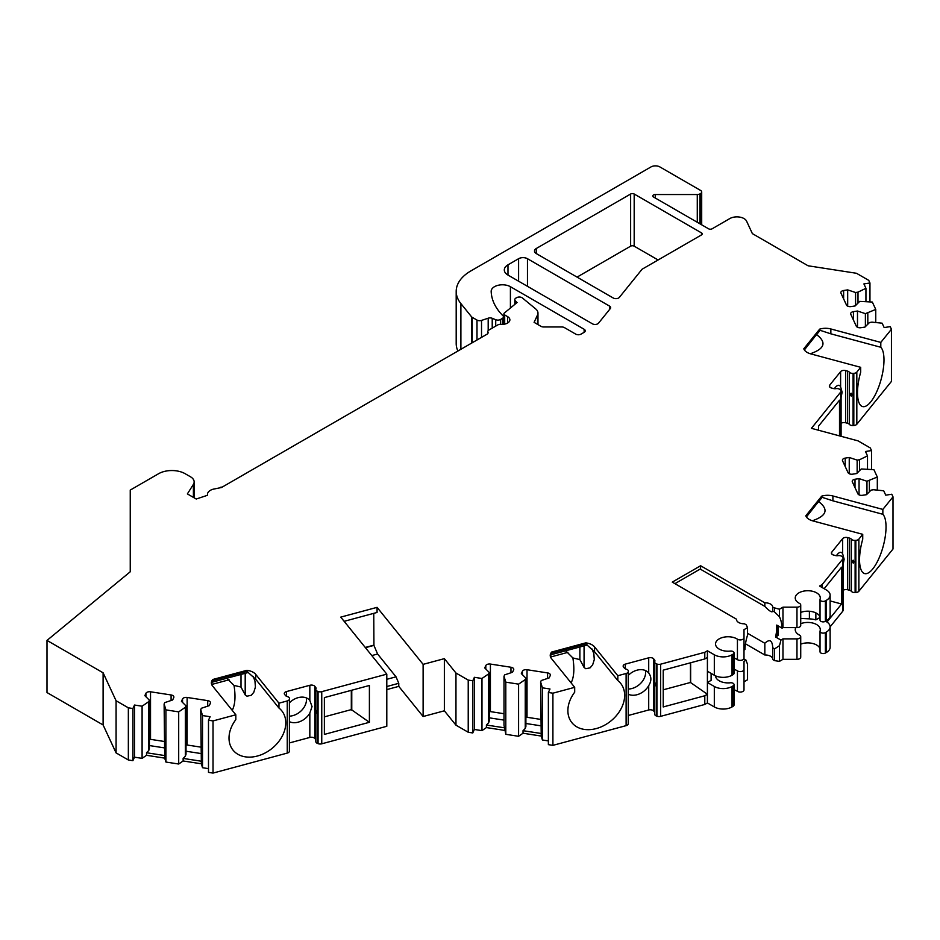 <?xml version="1.0" encoding="UTF-8"?>
<svg xmlns="http://www.w3.org/2000/svg" width="940" height="940" viewBox="0 0 940 940"><rect width="100%" height="100%" fill="white"/><g stroke="black" fill="none" stroke-linecap="round" stroke-linejoin="round"><path stroke-width="1.41" d="M826.977 622.057L841.559 603.997L841.559 567.184L824.168 588.71M830.126 600.93L841.559 603.997M628.355 689.032A15.028 11.127 141.1 0 0 630.341 688.856A15.028 11.127 141.1 0 0 643.677 679.373A15.028 11.127 141.1 0 0 645.416 670.525M663.229 689.807L690.454 682.475L690.454 662.817M507.976 264.845L507.976 275.067A12.526 7.226 180 0 1 504.31 269.956A12.526 7.226 180 0 1 507.976 264.845L518.598 258.7A6.263 3.619 180 0 1 527.457 258.7L527.457 286.312M507.976 275.067L592.423 323.818A3.76 2.174 180 0 0 598.486 323.207L610.318 308.555A3.76 2.174 180 0 0 610.671 307.639A3.76 2.174 180 0 0 609.567 306.111L527.457 258.7M536.317 253.589A6.263 3.619 180 0 1 534.484 251.039A6.263 3.619 180 0 1 536.317 248.477L536.317 253.589L613.268 298.015A3.76 2.174 180 0 0 619.331 297.404L642.079 269.228L701.487 234.93A2.503 1.445 180 0 0 702.227 233.907A2.503 1.445 180 0 0 701.487 232.885L634.183 194.016L634.183 246.174A2.503 1.445 0 0 0 630.634 246.174L577.054 277.112M634.183 194.016A2.503 1.445 180 0 0 630.634 194.016L536.317 248.477M537.539 324.347L537.539 314.947L534.096 322.361L540.97 326.333A3.76 2.174 180 0 0 543.626 326.967L561.768 326.967A3.76 2.174 0 0 1 564.423 327.602L575.726 334.123A3.76 2.174 180 0 0 581.038 334.123L584.139 332.337A3.76 2.174 180 0 0 585.244 330.798A3.76 2.174 180 0 0 584.139 329.27L584.139 332.337M537.539 314.947A12.526 7.226 0 0 0 537.974 313.079A12.526 7.226 0 0 0 535.706 308.931L522.393 297.957A3.76 2.174 0 0 0 516.659 297.663L515.907 298.098A3.76 2.174 0 0 0 514.803 299.637A3.76 2.174 0 0 0 515.273 300.683L517.059 302.562A3.76 2.174 0 0 0 516.859 302.704L504.392 312.985A2.644 1.528 0 0 0 503.911 313.866A2.644 1.528 0 0 0 504.686 314.947L504.686 324.112M487.837 333.477L487.837 331.562A3.76 2.174 0 0 1 488.929 330.034L497.812 324.911A3.76 2.174 0 0 1 500.903 324.347A7.896 4.559 0 0 0 509.88 319.823A7.896 4.559 0 0 0 507.565 316.604L504.686 314.947M487.837 331.562A3.76 2.174 0 0 0 487.966 332.126L487.966 333.254M207.47 495.274L207.47 494.428A10.023 5.781 0 0 1 213.309 489.164L221.476 487.519L486.99 334.229A3.76 2.174 0 0 0 488.095 332.69A3.76 2.174 0 0 0 487.966 332.126M207.47 494.428A10.023 5.781 0 0 0 207.564 495.251L196.225 499.022L187.377 493.911L193.393 484.37A12.526 7.226 0 0 0 194.145 481.891A12.526 7.226 0 0 0 190.479 476.78L185.157 473.713A18.788 10.845 0 0 0 158.59 473.713L130.249 490.081L130.249 571.767L47 640.41L103.106 672.805L103.106 724.963L47 692.557L47 640.41M287.252 700.946A3.76 2.174 0 0 0 289.391 699.207L289.391 751.354A3.76 2.174 0 0 1 287.252 753.093L287.252 700.946L278.957 703.179L255.668 674.332A12.526 7.226 0 0 0 246.891 670.314L212.839 679.479A12.526 7.226 0 0 0 211.359 682.898A12.526 7.226 0 0 0 212.534 685.953L235.822 714.788L213.028 720.921L208.492 720.216L210.113 716.727L202.523 715.552L200.725 709.665L201.371 708.266L209.279 705.635L210.36 703.296A3.76 2.174 0 0 0 210.489 702.732A3.76 2.174 0 0 0 207.705 700.629L187.13 697.457A3.76 2.174 0 0 0 182.536 698.984L181.444 701.322L186.014 705.893L185.356 707.28L178.694 711.874L165.922 709.888L164.112 704.001L164.77 702.603L172.666 699.971L173.747 697.633A3.76 2.174 0 0 0 173.876 697.069A3.76 2.174 0 0 0 171.092 694.966L150.529 691.793A3.76 2.174 0 0 0 145.923 693.32L144.842 695.659L149.401 700.23L148.755 701.616L142.093 706.21L134.502 705.035L132.881 708.525L128.345 707.82L116.078 700.746L103.106 672.805M289.473 698.784A3.76 2.174 0 0 0 289.497 698.561A3.76 2.174 0 0 0 287.323 696.587A3.76 2.174 0 0 1 285.513 695.541L284.644 694.46A3.76 2.174 0 0 1 284.291 693.544A3.76 2.174 0 0 1 286.453 691.582L286.453 696.27M315.805 689.455A3.76 2.174 0 0 0 317.462 691.252L318.061 691.488L318.061 743.634L317.462 743.399A3.76 2.174 0 0 1 315.805 741.601L315.805 689.455A3.76 2.174 0 0 1 315.934 688.891A3.76 2.174 0 0 0 316.063 688.327A3.76 2.174 0 0 0 315.711 687.41L314.829 686.329A3.76 2.174 0 0 0 309.836 685.284L286.453 691.582M318.061 691.488A3.76 2.174 0 0 0 321.75 691.652L386.798 674.144L340.75 617.122L377.069 607.346L423.118 664.357L444.362 658.646L444.362 710.805L423.118 716.515L398.772 686.365L386.798 689.596M626.111 673.486A3.76 2.174 0 0 0 628.261 671.748L628.261 723.906A3.76 2.174 0 0 1 626.111 725.645L626.111 673.486L617.827 675.719L594.538 646.885A12.526 7.226 0 0 0 585.761 642.866L551.71 652.031A12.526 7.226 0 0 0 550.229 655.439A12.526 7.226 0 0 0 551.404 658.493L574.692 687.328L552.908 693.191L548.373 692.498L549.994 688.996L542.404 687.822L540.606 681.935L541.252 680.536L549.16 677.905L550.241 675.566A3.76 2.174 0 0 0 550.37 675.002A3.76 2.174 0 0 0 547.585 672.911L527.023 669.727A3.76 2.174 0 0 0 522.417 671.254L521.336 673.592L525.895 678.163L525.249 679.561L518.586 684.144L505.802 682.158L504.005 676.271L504.651 674.873L512.547 672.241L513.639 669.903A3.76 2.174 0 0 0 513.757 669.339A3.76 2.174 0 0 0 510.972 667.247L490.41 664.063A3.76 2.174 0 0 0 485.804 665.591L484.723 667.929L489.282 672.5L488.636 673.898L481.973 678.48L474.383 677.305L472.761 680.795L468.226 680.09L455.959 673.016L444.362 658.646M628.343 671.325A3.76 2.174 0 0 0 628.355 671.101A3.76 2.174 0 0 0 626.193 669.139A3.76 2.174 0 0 1 624.383 668.082L623.502 667.012A3.76 2.174 0 0 1 623.15 666.096A3.76 2.174 0 0 1 625.323 664.122L625.323 668.81M654.675 661.995A3.76 2.174 0 0 0 656.332 663.793L656.931 664.028L656.931 716.186L656.332 715.951A3.76 2.174 0 0 1 654.675 714.153L654.675 661.995A3.76 2.174 0 0 1 654.804 661.431A3.76 2.174 0 0 0 654.922 660.879A3.76 2.174 0 0 0 654.569 659.962L653.7 658.881A3.76 2.174 0 0 0 648.706 657.824L625.323 664.122M656.931 664.028A3.76 2.174 0 0 0 660.62 664.192L704.789 652.301L704.789 658.952L707.409 657.436L707.409 694.249L690.454 682.475M736.502 619.683L736.502 619.202A7.52 4.336 0 0 0 736.49 619.436A7.52 4.336 0 0 0 744.421 623.772L746.243 624.83L747.547 627.626L743.998 629.671L743.998 637.743A3.76 2.174 180 0 1 741.578 639.776A3.76 2.174 180 0 1 737.43 639.188A12.526 7.226 180 0 0 723.612 637.226A12.526 7.226 180 0 0 715.528 643.982A12.526 7.226 180 0 0 730.333 651.091A3.126 1.81 180 0 1 734.034 652.877A3.126 1.81 180 0 1 733.118 654.146L732.037 654.78A12.526 7.226 180 0 1 714.318 654.78L707.409 650.786L704.789 652.301M736.502 619.202L672.264 582.119L700.606 565.751L764.831 602.834A7.52 4.336 0 0 1 772.774 607.17A7.52 4.336 0 0 1 772.762 607.416L779.425 609.214L779.425 616.699L774.584 612.022L774.584 608.462M782.973 607.17L782.973 627.626L796.967 627.626A3.76 2.174 0 0 0 800.727 625.452L800.727 604.996A3.76 2.174 0 0 1 796.967 607.17L782.973 607.17L779.425 609.214M800.727 604.996A3.76 2.174 0 0 0 799.458 603.374A12.526 7.226 180 0 1 795.24 597.969A12.526 7.226 180 0 1 807.766 590.731A12.526 7.226 180 0 1 820.291 597.969A12.526 7.226 180 0 1 820.08 599.285A3.126 1.81 0 0 0 820.033 599.614A3.126 1.81 0 0 0 821.959 601.283A3.126 1.81 0 0 0 825.379 600.883L826.46 600.261A12.526 7.226 0 0 0 830.126 595.149A12.526 7.226 0 0 0 826.46 590.038L819.551 586.043L822.183 584.527L822.183 587.559M700.606 224.19L700.606 193.511L699.936 193.899A3.76 2.174 0 0 1 697.28 194.533L655.286 194.533A2.503 1.445 180 0 0 652.783 195.978A2.503 1.445 180 0 0 653.511 197.001L708.572 228.796A2.503 1.445 180 0 0 712.12 228.796L729.828 218.562A10.023 5.781 0 0 1 746.595 221.159L752.376 233.625L808.083 265.785L856.481 273.282L868.736 280.355L869.958 282.975L863.907 283.915L865.94 288.298L857.997 292.14L855.576 292.516L847.68 289.884L843.627 290.507A3.76 2.174 0 0 0 840.842 292.599A3.76 2.174 0 0 0 840.971 293.163L846.482 305.042A3.76 2.174 0 0 0 851.088 306.569L855.141 305.947L859.701 301.387L872.32 302.046L875.751 309.424L865.388 313.654L857.491 311.022L853.438 311.645A3.76 2.174 0 0 0 850.653 313.737A3.76 2.174 0 0 0 850.782 314.301L856.293 326.18A3.76 2.174 0 0 0 860.899 327.707L864.941 327.085L869.512 322.526L871.932 322.15L882.131 323.184L884.164 327.566L890.215 326.627L891.437 329.247L880.803 342.407L830.854 328.965A12.526 7.226 0 0 0 819.657 329.141L803.782 348.799A12.526 7.226 0 0 0 810.738 353.875L860.688 367.317L856.822 372.099A3.76 2.174 180 0 1 853.814 373.345L853.085 373.38A3.76 2.174 180 0 1 849.29 372.146A3.76 2.174 180 0 0 847.469 371.1L845.601 370.595A3.76 2.174 180 0 0 840.607 371.641L829.703 385.142A3.76 2.174 180 0 0 829.35 386.058A3.76 2.174 180 0 0 831.524 388.032L833.392 388.526A3.76 2.174 180 0 0 835.954 388.655A3.76 2.174 180 0 1 840.031 389.548L840.442 389.889A3.76 2.174 180 0 1 841.089 391.111A3.76 2.174 180 0 1 840.736 392.027L811.42 428.323L858.044 440.872L870.311 447.957L871.521 450.577L865.47 451.505L867.502 455.888L859.571 459.731L857.151 460.106L849.243 457.474L845.201 458.109A3.76 2.174 0 0 0 842.416 460.201A3.76 2.174 0 0 0 842.534 460.764L848.045 472.632A3.76 2.174 0 0 0 852.65 474.171L856.704 473.537L861.263 468.978L873.894 469.647L877.314 477.027L866.962 481.245L859.054 478.613L855 479.236A3.76 2.174 0 0 0 852.216 481.339A3.76 2.174 0 0 0 852.345 481.891L857.856 493.77A3.76 2.174 0 0 0 862.462 495.31L866.516 494.675L871.075 490.116L873.495 489.74L883.706 490.786L885.739 495.169L891.79 494.228L893 496.849L882.848 509.421L832.899 495.979A12.526 7.226 0 0 0 821.701 496.156L805.815 515.813A12.526 7.226 0 0 0 812.783 520.878L862.732 534.32L858.866 539.114A3.76 2.174 180 0 1 855.846 540.347L855.118 540.394A3.76 2.174 180 0 1 851.334 539.161A3.76 2.174 180 0 0 849.513 538.103L847.645 537.61A3.76 2.174 180 0 0 842.651 538.655L831.747 552.156A3.76 2.174 180 0 0 831.395 553.072A3.76 2.174 180 0 0 833.557 555.035L835.437 555.54A3.76 2.174 180 0 0 837.986 555.669A3.76 2.174 180 0 1 842.076 556.551L842.487 556.903A3.76 2.174 180 0 1 843.121 558.113A3.76 2.174 180 0 1 842.769 559.03L822.183 584.527M700.606 193.511A3.76 2.174 0 0 0 701.698 191.971A3.76 2.174 0 0 0 700.606 190.444L659.868 166.921A6.263 3.619 0 0 0 651.009 166.921L470.87 270.92A50.102 28.929 0 0 0 456.194 291.377A50.102 28.929 0 0 0 460.894 303.596L460.894 349.292M471.469 343.182L471.469 316.698L460.894 303.596M471.469 316.698A3.76 2.174 0 0 0 472.221 317.321L476.991 320.07A3.76 2.174 0 0 0 481.527 320.411L488.189 318.202A3.76 2.174 180 0 1 492.219 318.296L492.219 328.13M502.371 324.382L502.371 318.402L500.538 319.471A3.76 2.174 0 0 1 495.721 319.718L492.219 318.296M502.371 318.402A3.76 2.174 0 0 0 503.476 316.874A3.76 2.174 0 0 0 502.971 315.793L502.9 315.711A87.679 50.619 0 0 1 491.173 291.435A11.268 6.51 0 0 1 491.173 291.306A11.268 6.51 0 0 1 498.13 285.29A11.268 6.51 0 0 1 510.408 286.7L584.139 329.27M241.004 674.427L241.004 687.046L245.199 694.918L246.985 696.188L251.203 695.306L253.765 692.369L255.422 687.034L254.952 681.018L253.201 676.471M245.199 673.298L245.199 694.918M579.874 646.967L579.874 659.586L584.069 667.459L585.843 668.728L590.073 667.846L592.635 664.909L594.292 659.575L593.822 653.559L592.071 649.023M584.069 645.839L584.069 667.459M658.094 259.981L634.183 246.174M816.695 334.675C826.824 342.465 824.697 348.822 810.327 353.745M804.37 349.939L819.927 330.234M880.803 342.407L880.803 347.271L830.854 333.829L819.657 330.163L819.657 329.141M820.197 330.304L804.076 349.457M860.688 367.317L860.688 372.17A31.314 10.81 -74.9 0 0 862.603 406.573A31.314 10.81 -74.9 0 0 880.31 382.169A31.314 10.81 -74.9 0 0 880.803 347.271M850.289 394.365C852.145 399.817 852.192 390.077 850.289 394.365M891.437 329.247L891.437 381.405L856.822 424.257A3.76 2.174 180 0 1 853.814 425.491L853.085 425.538A3.76 2.174 180 0 1 849.29 424.304A3.76 2.174 180 0 0 847.469 423.259L845.601 422.753A3.76 2.174 180 0 0 841.089 423.353M841.089 397.549L842.111 392.168L840.607 386.822A15.028 5.182 -74.9 0 0 839.068 385.353A15.028 5.182 -74.9 0 0 834.344 388.702M818.517 430.226L818.517 426.173L839.514 400.181L839.514 435.89M455.959 673.016L455.959 725.163L444.362 710.805M468.226 680.09L468.226 732.248L455.959 725.163M552.908 693.191L552.908 745.35L548.373 744.644L548.373 692.498M525.249 679.561L525.249 728.465L523.028 730.686L523.028 733.235L518.586 736.29L505.802 734.316L504.005 725.187L504.005 676.271M505.802 734.316L505.802 682.158M488.636 673.898L488.636 722.801L486.415 725.022L504.604 727.83M486.415 725.022L486.415 727.572L481.973 730.627L481.973 678.48M489.282 672.5L489.282 720.863L488.636 722.801M504.005 713.718L490.41 711.615A3.76 2.174 0 0 0 489.282 711.545M540.606 681.935L541.205 733.494L523.028 730.686M540.606 719.382L527.023 717.279A3.76 2.174 0 0 0 525.895 717.208M489.282 717.831L504.005 720.111M525.895 723.495L540.606 725.774M525.895 678.163L525.895 726.526L525.249 728.465M518.586 736.29L518.586 684.144M486.415 727.572L504.604 730.392M523.028 733.235L541.205 736.055L541.205 733.494M548.373 740.908L542.404 739.98L541.205 736.055M542.404 739.98L542.404 687.822M474.383 677.305L474.383 729.464L472.761 732.953L472.761 680.795M481.973 730.627L474.383 729.464M472.761 732.953L468.226 732.248M574.692 687.328L574.692 692.193A31.314 23.171 -38.9 0 0 571.896 722.672A31.314 23.171 -38.9 0 0 610.824 721.027A31.314 23.171 -38.9 0 0 620.623 683.321A31.314 23.171 -38.9 0 0 617.827 680.572L594.538 651.737L585.761 643.888L585.761 642.866M550.464 656.837L551.71 652.031M617.827 675.719L617.827 680.572M871.521 469.401L871.521 450.577M877.314 490.128L877.314 477.027M869.383 480.869L869.383 491.82M866.962 481.245L866.962 494.228M859.054 478.613L859.054 494.863M859.571 459.731L859.571 470.681M857.151 460.106L857.151 473.102M849.243 457.474L849.243 473.725M867.502 469.001L867.502 455.888M893 496.849L893 549.007L858.866 591.26A3.76 2.174 180 0 1 855.846 592.505L855.118 592.553A3.76 2.174 180 0 1 851.334 591.307A3.76 2.174 180 0 0 849.513 590.261L847.645 589.756A3.76 2.174 180 0 0 843.121 590.367M818.74 501.678C828.869 509.468 826.742 515.825 812.36 520.76M806.403 516.953L821.959 497.237M882.848 509.421L882.848 514.286L832.899 500.832L821.701 497.178L821.701 496.156M822.241 497.319L806.109 516.471M862.732 534.32L862.732 539.184A31.314 10.81 -74.9 0 0 864.647 573.588A31.314 10.81 -74.9 0 0 882.355 549.172A31.314 10.81 -74.9 0 0 882.848 514.286M836.389 555.716A15.028 5.182 -74.9 0 1 841.1 552.368A15.028 5.182 -74.9 0 1 842.651 553.836L844.144 559.171L843.121 564.552M852.322 561.38C854.19 566.82 854.225 557.079 852.322 561.38M843.121 558.113L843.121 610.272A3.76 2.174 180 0 1 842.769 611.188L830.126 626.839A12.526 7.226 0 0 0 826.46 621.74L825.579 621.223M815.861 612.904L815.861 619.883L819.551 617.745L819.551 615.97M800.727 618.426L809.399 618.861A18.788 10.845 180 0 1 815.861 619.883M779.425 616.699A43.839 25.309 120 0 1 782.057 628.155L776.745 625.077A43.839 25.309 120 0 1 775.606 636.991L777.345 635.981A3.126 1.81 0 0 0 778.261 634.7L778.261 625.958M775.606 636.991L780.917 640.058L782.973 638.871L796.967 638.871A3.76 2.174 0 0 0 800.727 636.697A3.76 2.174 0 0 0 799.458 635.076A12.526 7.226 180 0 1 795.24 629.671A12.526 7.226 180 0 1 795.757 627.626M800.727 623.69A12.526 7.226 180 0 1 813.629 623.279A12.526 7.226 180 0 1 820.291 629.671A12.526 7.226 180 0 1 820.08 630.987A3.126 1.81 0 0 0 820.033 631.316A3.126 1.81 0 0 0 821.959 632.984A3.126 1.81 0 0 0 825.379 632.596L826.46 631.962A12.526 7.226 0 0 0 830.126 626.851L830.126 647.308A12.526 7.226 0 0 1 826.46 652.419L825.379 653.042A3.126 1.81 0 0 1 821.959 653.441A3.126 1.81 0 0 1 820.033 651.761L820.033 631.316M830.126 595.149L830.126 615.606A12.526 7.226 180 0 1 826.46 620.717L825.379 621.34A3.126 1.81 0 0 1 821.959 621.74A3.126 1.81 0 0 1 820.033 620.059L820.033 599.614M800.727 644.147A12.526 7.226 180 0 1 820.033 648.647M800.727 612.434A12.526 7.226 180 0 1 820.033 616.945M782.973 638.871L782.973 659.328L796.967 659.328A3.76 2.174 0 0 0 800.727 657.154L800.727 636.697M690.641 662.759L690.641 682.71M704.789 658.952L663.229 670.138L663.229 706.951L704.789 695.764L707.409 694.249L707.409 702.944L704.789 704.459L660.62 716.351L660.62 664.192M711.11 673.369L711.11 680.36L707.409 682.487L714.318 686.482L714.318 706.939L707.409 702.944M715.54 675.848A12.526 7.226 0 0 0 730.333 682.793A3.126 1.81 180 0 1 734.034 684.579L734.034 705.024A3.126 1.81 180 0 1 733.118 706.304L732.037 706.939A12.526 7.226 180 0 1 714.318 706.939M734.034 684.579A3.126 1.81 180 0 1 733.118 685.848L732.037 686.482A12.526 7.226 180 0 1 714.318 686.482M734.034 652.877L734.034 673.322A3.126 1.81 180 0 1 733.118 674.603L732.037 675.237A12.526 7.226 180 0 1 714.318 675.237L707.409 671.242M743.81 658.893L746.055 660.186L743.998 661.372L743.998 669.456A3.76 2.174 180 0 1 741.578 671.477A3.76 2.174 180 0 1 737.43 670.89A12.526 7.226 0 0 0 734.034 669.339M734.034 689.784A12.526 7.226 180 0 1 737.43 691.346A3.76 2.174 180 0 0 741.578 691.934A3.76 2.174 180 0 0 743.998 689.901L743.998 669.456M743.998 637.743L743.998 658.2A3.76 2.174 180 0 1 741.578 660.232A3.76 2.174 180 0 1 737.43 659.645A12.526 7.226 0 0 0 734.034 658.082M746.055 660.186A43.839 25.309 120 0 0 747.547 664.11L747.547 679.773L743.998 681.817M747.547 627.626L747.547 635.111A43.839 25.309 120 0 0 744.915 649.587L743.998 650.116M700.606 565.751L700.606 568.817L674.92 583.646M707.409 650.786L707.409 657.436M782.973 659.328L779.425 661.372L774.584 660.62L774.584 648.894L779.425 645.698A43.839 25.309 120 0 0 780.917 640.058M779.425 645.698L779.425 661.372M782.057 628.155L782.973 627.626M704.789 695.764L704.789 704.459M772.762 659.081A7.52 4.336 0 0 0 764.831 654.992L764.831 643.266C769.672 638.718 772.316 640.246 772.762 647.836L772.774 647.178M774.584 660.62L772.762 659.563L772.762 647.836L774.584 648.894M764.831 602.834L764.831 606.394C769.707 611.423 772.339 612.951 772.762 610.965L772.774 611.141M774.584 612.022L772.762 610.965L772.762 607.416M764.831 606.394L700.183 569.064M764.831 643.266L747.547 633.278M764.831 654.992L745.479 643.818M628.355 694.261A15.028 11.127 141.1 0 0 648.706 685.601C651.584 681.101 651.584 676.906 648.706 673.005A15.028 11.127 141.1 0 0 628.355 675.308M654.734 683.85C655.533 689.854 655.556 680.125 654.734 683.85M654.675 712.25A3.76 2.174 0 0 0 654.569 712.109L653.7 711.028A3.76 2.174 0 0 0 648.706 709.982L628.355 715.457M656.931 716.186A3.76 2.174 0 0 0 660.62 716.351M626.111 725.645L552.908 745.35M565.68 650.786L572.883 657.953C574.598 668.998 574.011 677.305 571.097 682.886M579.874 659.586L572.883 657.953M550.535 657.025L567.936 652.337M371.805 655.58L377.598 654.017L396.022 676.823L398.772 683.298L386.798 686.529M365.425 647.684L373.932 645.392L377.598 654.017M386.798 679.315L396.022 676.823M398.772 683.298L398.772 686.365M344.134 621.328L377.069 612.457L377.069 607.346M373.756 613.35L373.932 645.392M423.118 716.515L423.118 664.357M318.061 743.634A3.76 2.174 0 0 0 321.75 743.81L386.798 726.291L386.798 674.144M869.958 301.811L869.958 282.975M875.751 322.538L875.751 309.424M867.808 313.279L867.808 324.218M865.388 313.654L865.388 326.638M857.491 311.022L857.491 327.273M857.997 292.14L857.997 303.079M855.576 292.516L855.576 305.5M847.68 289.884L847.68 306.135M865.94 301.399L865.94 288.298M456.194 291.377L456.194 343.535A50.102 28.929 0 0 0 457.909 351.02M226.81 678.245L234.025 685.413C235.74 696.446 235.141 704.753 232.227 710.334M241.004 687.046L234.025 685.413M278.957 703.179L278.957 708.032L255.668 679.197L246.891 671.336L246.891 670.314M211.594 684.297L212.839 679.479M235.822 714.788L235.822 719.641A31.314 23.171 -38.9 0 0 233.038 750.132A31.314 23.171 -38.9 0 0 271.954 748.487A31.314 23.171 -38.9 0 0 281.753 710.781A31.314 23.171 -38.9 0 0 278.957 708.032M211.665 684.473L229.066 679.796M289.497 721.709A15.028 11.127 141.1 0 0 309.836 713.061L312.045 706.586L309.836 700.465A15.028 11.127 141.1 0 0 289.497 702.768M315.805 739.698A3.76 2.174 0 0 0 315.711 739.568L314.829 738.488A3.76 2.174 0 0 0 309.836 737.442L289.497 742.917M315.863 711.31C316.663 717.314 316.686 707.585 315.863 711.31M289.497 716.151A15.028 11.127 141.1 0 0 306.475 699.689A15.028 11.127 141.1 0 0 306.322 697.891M369.397 722.296L324.37 734.41L324.37 697.598L369.397 685.471L369.397 722.296L351.313 709.606L351.313 690.336M351.772 690.218L351.772 710.17M324.37 716.856L351.313 709.606M213.028 720.921L213.028 773.08L208.492 772.375L208.492 720.216M287.252 753.093L213.028 773.08M185.356 707.28L185.356 756.195L183.136 758.416L183.136 760.965L178.694 764.02L165.922 762.046L164.712 758.122L164.112 704.001M165.922 762.046L165.922 709.888M148.755 701.616L148.755 750.531L146.534 752.752L164.712 755.56M146.534 752.752L146.534 755.302L142.093 758.357L142.093 706.21M149.401 700.23L149.401 748.593L148.755 750.531M164.112 741.448L150.529 739.345A3.76 2.174 0 0 0 149.401 739.275M200.725 709.665L201.325 761.224L183.136 758.416M200.725 747.112L187.13 745.009A3.76 2.174 0 0 0 186.014 744.938M149.401 745.561L164.112 747.841M186.014 751.225L200.725 753.504M186.014 705.893L186.014 754.256L185.356 756.195M178.694 764.02L178.694 711.874M146.534 755.302L164.712 758.122M183.136 760.965L201.325 763.785L201.325 761.224M208.492 768.638L202.523 767.71L201.325 763.785M202.523 767.71L202.523 715.552M134.502 705.035L134.502 757.182L132.881 760.683L132.881 708.525M142.093 758.357L134.502 757.182M128.345 707.82L128.345 759.978L116.078 752.893L103.106 724.963M132.881 760.683L128.345 759.978M116.078 700.746L116.078 752.893M222.169 487.12L220.853 487.167M373.756 645.169L365.249 647.46M518.598 258.7L518.598 281.201M609.567 306.111L609.567 309.483M701.487 232.885L701.487 234.93M630.634 194.016L630.634 246.174M507.565 316.604L507.565 323.055M510.408 286.7L510.408 308.026M500.538 319.471L500.538 324.323M495.721 319.718L495.721 326.11M488.189 318.202L488.189 330.645M481.527 337.378L481.527 320.411M830.854 333.829L830.854 328.965M840.736 392.027L840.736 436.207M853.814 373.345L853.814 425.491M856.822 372.099L856.822 424.257M853.085 373.38L853.085 425.538M849.29 372.146L849.29 424.304M847.469 371.1L847.469 423.259M845.601 370.595L845.601 422.753M840.607 371.641L840.607 386.822M829.703 385.142L829.703 386.974M485.804 665.591L485.804 669.022M490.41 664.063L490.41 711.615M510.972 667.247L510.972 672.758M522.417 671.254L522.417 674.685M527.023 669.727L527.023 717.279M547.585 672.911L547.585 678.422M551.71 653.053L585.761 643.888M594.538 651.737L594.538 646.885M628.261 671.748L628.261 723.906M855 479.236L855 487.625M845.201 458.109L845.201 466.487M832.899 500.832L832.899 495.979M855.846 540.347L855.846 592.505M858.866 539.114L858.866 591.26M855.118 540.394L855.118 592.553M851.334 539.161L851.334 591.307M849.513 538.103L849.513 590.261M847.645 537.61L847.645 589.756M842.651 538.655L842.651 553.836M831.747 552.156L831.747 553.989M842.769 559.03L842.769 611.188M809.399 611.247L809.399 618.861M777.345 625.429L777.345 635.981M826.46 631.962L826.46 652.419M826.46 600.261L826.46 620.717M825.379 632.596L825.379 653.042M825.379 600.883L825.379 621.34M796.967 638.871L796.967 659.328M796.967 607.17L796.967 627.626M732.037 686.482L732.037 706.939M732.037 654.78L732.037 675.237M714.318 654.78L714.318 675.237M733.118 685.848L733.118 706.304M733.118 654.146L733.118 674.603M737.43 670.89L737.43 691.346M737.43 639.188L737.43 659.645M648.706 685.601L648.706 709.982M648.706 657.824L648.706 673.005M653.7 658.881L653.7 711.028M654.569 659.962L654.569 712.109M656.332 663.793L656.332 715.951M853.438 311.645L853.438 320.023M843.627 290.507L843.627 298.885M655.286 194.533L655.286 198.023M697.28 194.533L697.28 222.263M699.936 193.899L699.936 223.802M472.221 342.748L472.221 317.321M476.991 339.998L476.991 320.07M212.839 680.501L246.891 671.336M255.668 679.197L255.668 674.332M289.391 699.207L289.391 751.354M309.836 713.061L309.836 737.442M309.836 685.284L309.836 700.465M321.75 743.81L321.75 691.652M317.462 691.252L317.462 743.399M315.711 687.41L315.711 739.568M314.829 686.329L314.829 738.488M145.923 693.32L145.923 696.752M150.529 691.793L150.529 739.345M171.092 694.966L171.092 700.488M182.536 698.984L182.536 702.415M187.13 697.457L187.13 745.009M207.705 700.629L207.705 706.152M193.393 497.389L193.393 484.37M515.273 304.02L515.273 300.683M503.911 324.253L503.911 313.866M503.476 324.3L503.476 316.874M841.089 391.111L841.089 436.301M587.359 644.957L551.028 654.734M628.355 723.26L628.355 671.101M701.698 224.825L701.698 191.971M248.489 672.405L212.158 682.193M289.497 750.707L289.497 698.561M194.145 497.824L194.145 481.891M514.803 304.407L514.803 299.637M537.974 324.594L537.974 313.079"/></g></svg>
